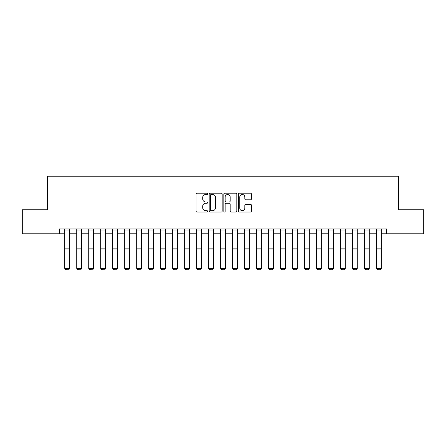 <?xml version="1.0" encoding="UTF-8"?>
<svg xmlns="http://www.w3.org/2000/svg" width="446" height="446" viewBox="0 0 446 446"><rect width="100%" height="100%" fill="white"/><g stroke="black" fill="none" stroke-linecap="round" stroke-linejoin="round"><path stroke-width="0.67" d="M207.652 193.843A0.658 0.658 0 0 0 206.994 193.179L196.993 193.179A0.942 0.942 0 0 0 196.05 194.121L196.05 211.07A0.942 0.942 0 0 0 196.993 212.012L206.994 212.012A0.658 0.658 0 0 0 207.652 211.354A0.658 0.658 0 0 0 206.994 210.69L205.701 210.69A3.01 3.01 0 0 1 202.69 207.68L202.69 206.269A3.01 3.01 0 0 1 205.701 203.253L206.994 203.253A0.658 0.658 0 0 0 207.652 202.595A0.658 0.658 0 0 0 206.994 201.938L205.701 201.938A3.01 3.01 0 0 1 202.69 198.927L202.69 197.511A3.01 3.01 0 0 1 205.701 194.501L206.994 194.501A0.658 0.658 0 0 0 207.652 193.843M250.513 199.819A0.942 0.942 0 0 0 251.455 198.877L251.455 194.121A0.942 0.942 0 0 0 250.513 193.179L239.407 193.179A0.942 0.942 0 0 0 238.465 194.121L238.465 211.07A0.942 0.942 0 0 0 239.407 212.012L250.513 212.012A0.942 0.942 0 0 0 251.455 211.07L251.455 205.327A0.942 0.942 0 0 0 250.513 204.385L245.757 204.385A0.942 0.942 0 0 0 244.821 205.327L244.821 208.176A2.52 2.52 0 0 1 242.301 210.69A2.52 2.52 0 0 1 239.781 208.176L239.781 197.02A2.52 2.52 0 0 1 242.301 194.501A2.52 2.52 0 0 1 244.821 197.02L244.821 198.877A0.942 0.942 0 0 0 245.757 199.819L250.513 199.819M59.469 233.771L22.3 233.771L22.3 209.787L47.477 209.787L47.477 176.22L398.523 176.22L398.523 209.787L423.7 209.787L423.7 233.771L386.531 233.771L386.531 228.971L59.469 228.971L59.469 233.771L64.742 233.771M222.175 194.121A0.942 0.942 0 0 0 221.233 193.179L210.127 193.179A0.942 0.942 0 0 0 209.185 194.121L209.185 211.07A0.942 0.942 0 0 0 210.127 212.012L221.233 212.012A0.942 0.942 0 0 0 222.175 211.07L222.175 194.121M224.767 193.179L235.873 193.179A0.942 0.942 0 0 1 236.815 194.121L236.815 211.07A0.942 0.942 0 0 1 235.873 212.012L231.123 212.012A0.942 0.942 0 0 1 230.181 211.07L230.181 204.196A0.942 0.942 0 0 0 229.238 203.253L226.083 203.253A0.942 0.942 0 0 0 225.141 204.196L225.141 211.354A0.658 0.658 0 0 1 224.483 212.012A0.658 0.658 0 0 1 223.825 211.354L223.825 194.121A0.942 0.942 0 0 1 224.767 193.179M69.537 233.771L76.729 233.771M81.529 233.771L88.721 233.771M93.515 233.771L100.712 233.771M105.507 233.771L112.699 233.771M117.493 233.771L124.69 233.771M129.485 233.771L136.677 233.771M141.471 233.771L148.669 233.771M153.463 233.771L160.655 233.771M165.449 233.771L172.647 233.771M177.441 233.771L184.633 233.771M189.427 233.771L196.625 233.771M201.419 233.771L208.611 233.771M213.411 233.771L220.603 233.771M225.397 233.771L232.589 233.771M237.389 233.771L244.581 233.771M249.375 233.771L256.573 233.771M261.367 233.771L268.559 233.771M273.353 233.771L280.551 233.771M285.345 233.771L292.537 233.771M297.331 233.771L304.529 233.771M309.323 233.771L316.515 233.771M321.31 233.771L328.507 233.771M333.301 233.771L340.493 233.771M345.288 233.771L352.485 233.771M357.279 233.771L364.471 233.771M369.271 233.771L376.463 233.771M381.258 233.771L386.531 233.771M211.159 194.501A0.658 0.658 0 0 0 210.501 195.158L210.501 210.033A0.658 0.658 0 0 0 211.159 210.69L212.525 210.69A3.01 3.01 0 0 0 215.541 207.68L215.541 197.511A3.01 3.01 0 0 0 212.525 194.501L211.159 194.501M230.181 197.065A2.52 2.52 0 0 0 227.661 194.545A2.52 2.52 0 0 0 225.141 197.065L225.141 200.995A0.942 0.942 0 0 0 226.083 201.938L229.238 201.938A0.942 0.942 0 0 0 230.181 200.995L230.181 197.065M69.537 228.971L69.537 268.587L68.818 269.78L65.462 269.713L68.818 269.78M65.462 269.78L64.742 268.414L69.537 268.414L68.818 269.713M64.742 228.971L64.742 268.414L65.462 269.713M81.529 228.971L81.529 268.587L80.81 269.78L77.448 269.713L80.81 269.78M77.448 269.78L76.729 268.414L81.529 268.414L80.81 269.713M76.729 228.971L76.729 268.414L77.448 269.713M93.515 228.971L93.515 268.587L92.796 269.78L89.44 269.713L92.796 269.78M89.44 269.78L88.721 268.414L93.515 268.414L92.796 269.713M88.721 228.971L88.721 268.414L89.44 269.713M105.507 228.971L105.507 268.587L104.788 269.78L101.432 269.713L104.788 269.78M101.432 269.78L100.712 268.414L105.507 268.414L104.788 269.713M100.712 228.971L100.712 268.414L101.432 269.713M117.493 228.971L117.493 268.587L116.774 269.78L113.418 269.713L116.774 269.78M113.418 269.78L112.699 268.414L117.493 268.414L116.774 269.713M112.699 228.971L112.699 268.414L113.418 269.713M129.485 228.971L129.485 268.587L128.766 269.78L125.41 269.713L128.766 269.78M125.41 269.78L124.69 268.414L129.485 268.414L128.766 269.713M124.69 228.971L124.69 268.414L125.41 269.713M141.471 228.971L141.471 268.587L140.752 269.78L137.396 269.713L140.752 269.78M137.396 269.78L136.677 268.414L141.471 268.414L140.752 269.713M136.677 228.971L136.677 268.414L137.396 269.713M153.463 228.971L153.463 268.587L152.744 269.78L149.388 269.713L152.744 269.78M149.388 269.78L148.669 268.414L153.463 268.414L152.744 269.713M148.669 228.971L148.669 268.414L149.388 269.713M165.449 228.971L165.449 268.587L164.73 269.78L161.374 269.713L164.73 269.78M161.374 269.78L160.655 268.414L165.449 268.414L164.73 269.713M160.655 228.971L160.655 268.414L161.374 269.713M177.441 228.971L177.441 268.587L176.722 269.78L173.366 269.713L176.722 269.78M173.366 269.78L172.647 268.414L177.441 268.414L176.722 269.713M172.647 228.971L172.647 268.414L173.366 269.713M189.427 228.971L189.427 268.587L188.708 269.78L185.352 269.713L188.708 269.78M185.352 269.78L184.633 268.414L189.427 268.414L188.708 269.713M184.633 228.971L184.633 268.414L185.352 269.713M201.419 228.971L201.419 268.587L200.7 269.78L197.344 269.713L200.7 269.78M197.344 269.78L196.625 268.414L201.419 268.414L200.7 269.713M196.625 228.971L196.625 268.414L197.344 269.713M213.411 228.971L213.411 268.587L212.692 269.78L209.33 269.713L212.692 269.78M209.33 269.78L208.611 268.414L213.411 268.414L212.692 269.713M208.611 228.971L208.611 268.414L209.33 269.713M225.397 228.971L225.397 268.587L224.678 269.78L221.322 269.713L224.678 269.78M221.322 269.78L220.603 268.414L225.397 268.414L224.678 269.713M220.603 228.971L220.603 268.414L221.322 269.713M237.389 228.971L237.389 268.587L236.67 269.78L233.308 269.713L236.67 269.78M233.308 269.78L232.589 268.414L237.389 268.414L236.67 269.713M232.589 228.971L232.589 268.414L233.308 269.713M249.375 228.971L249.375 268.587L248.656 269.78L245.3 269.713L248.656 269.78M245.3 269.78L244.581 268.414L249.375 268.414L248.656 269.713M244.581 228.971L244.581 268.414L245.3 269.713M261.367 228.971L261.367 268.587L260.648 269.78L257.292 269.713L260.648 269.78M257.292 269.78L256.573 268.414L261.367 268.414L260.648 269.713M256.573 228.971L256.573 268.414L257.292 269.713M273.353 228.971L273.353 268.587L272.634 269.78L269.278 269.713L272.634 269.78M269.278 269.78L268.559 268.414L273.353 268.414L272.634 269.713M268.559 228.971L268.559 268.414L269.278 269.713M285.345 228.971L285.345 268.587L284.626 269.78L281.27 269.713L284.626 269.78M281.27 269.78L280.551 268.414L285.345 268.414L284.626 269.713M280.551 228.971L280.551 268.414L281.27 269.713M297.331 228.971L297.331 268.587L296.612 269.78L293.256 269.713L296.612 269.78M293.256 269.78L292.537 268.414L297.331 268.414L296.612 269.713M292.537 228.971L292.537 268.414L293.256 269.713M309.323 228.971L309.323 268.587L308.604 269.78L305.248 269.713L308.604 269.78M305.248 269.78L304.529 268.414L309.323 268.414L308.604 269.713M304.529 228.971L304.529 268.414L305.248 269.713M321.31 228.971L321.31 268.587L320.59 269.78L317.234 269.713L320.59 269.78M317.234 269.78L316.515 268.414L321.31 268.414L320.59 269.713M316.515 228.971L316.515 268.414L317.234 269.713M333.301 228.971L333.301 268.587L332.582 269.78L329.226 269.713L332.582 269.78M329.226 269.78L328.507 268.414L333.301 268.414L332.582 269.713M328.507 228.971L328.507 268.414L329.226 269.713M345.288 228.971L345.288 268.587L344.568 269.78L341.212 269.713L344.568 269.78M341.212 269.78L340.493 268.414L345.288 268.414L344.568 269.713M340.493 228.971L340.493 268.414L341.212 269.713M357.279 228.971L357.279 268.587L356.56 269.78L353.204 269.713L356.56 269.78M353.204 269.78L352.485 268.414L357.279 268.414L356.56 269.713M352.485 228.971L352.485 268.414L353.204 269.713M369.271 228.971L369.271 268.587L368.552 269.78L365.19 269.713L368.552 269.78M365.19 269.78L364.471 268.414L369.271 268.414L368.552 269.713M364.471 228.971L364.471 268.414L365.19 269.713M381.258 228.971L381.258 268.587L380.538 269.78L377.182 269.713L380.538 269.78M377.182 269.78L376.463 268.414L381.258 268.414L380.538 269.713M376.463 228.971L376.463 268.414L377.182 269.713M69.537 248.121L64.742 248.121M69.537 249.938L64.742 249.938M69.537 230.002L64.742 230.002M81.529 248.121L76.729 248.121M81.529 249.938L76.729 249.938M81.529 230.002L76.729 230.002M93.515 248.121L88.721 248.121M93.515 249.938L88.721 249.938M93.515 230.002L88.721 230.002M105.507 248.121L100.712 248.121M105.507 249.938L100.712 249.938M105.507 230.002L100.712 230.002M117.493 248.121L112.699 248.121M117.493 249.938L112.699 249.938M117.493 230.002L112.699 230.002M129.485 248.121L124.69 248.121M129.485 249.938L124.69 249.938M129.485 230.002L124.69 230.002M141.471 248.121L136.677 248.121M141.471 249.938L136.677 249.938M141.471 230.002L136.677 230.002M153.463 248.121L148.669 248.121M153.463 249.938L148.669 249.938M153.463 230.002L148.669 230.002M165.449 248.121L160.655 248.121M165.449 249.938L160.655 249.938M165.449 230.002L160.655 230.002M177.441 248.121L172.647 248.121M177.441 249.938L172.647 249.938M177.441 230.002L172.647 230.002M189.427 248.121L184.633 248.121M189.427 249.938L184.633 249.938M189.427 230.002L184.633 230.002M201.419 248.121L196.625 248.121M201.419 249.938L196.625 249.938M201.419 230.002L196.625 230.002M213.411 248.121L208.611 248.121M213.411 249.938L208.611 249.938M213.411 230.002L208.611 230.002M225.397 248.121L220.603 248.121M225.397 249.938L220.603 249.938M225.397 230.002L220.603 230.002M237.389 248.121L232.589 248.121M237.389 249.938L232.589 249.938M237.389 230.002L232.589 230.002M249.375 248.121L244.581 248.121M249.375 249.938L244.581 249.938M249.375 230.002L244.581 230.002M261.367 248.121L256.573 248.121M261.367 249.938L256.573 249.938M261.367 230.002L256.573 230.002M273.353 248.121L268.559 248.121M273.353 249.938L268.559 249.938M273.353 230.002L268.559 230.002M285.345 248.121L280.551 248.121M285.345 249.938L280.551 249.938M285.345 230.002L280.551 230.002M297.331 248.121L292.537 248.121M297.331 249.938L292.537 249.938M297.331 230.002L292.537 230.002M309.323 248.121L304.529 248.121M309.323 249.938L304.529 249.938M309.323 230.002L304.529 230.002M321.31 248.121L316.515 248.121M321.31 249.938L316.515 249.938M321.31 230.002L316.515 230.002M333.301 248.121L328.507 248.121M333.301 249.938L328.507 249.938M333.301 230.002L328.507 230.002M345.288 248.121L340.493 248.121M345.288 249.938L340.493 249.938M345.288 230.002L340.493 230.002M357.279 248.121L352.485 248.121M357.279 249.938L352.485 249.938M357.279 230.002L352.485 230.002M369.271 248.121L364.471 248.121M369.271 249.938L364.471 249.938M369.271 230.002L364.471 230.002M381.258 248.121L376.463 248.121M381.258 249.938L376.463 249.938M381.258 230.002L376.463 230.002"/></g></svg>
